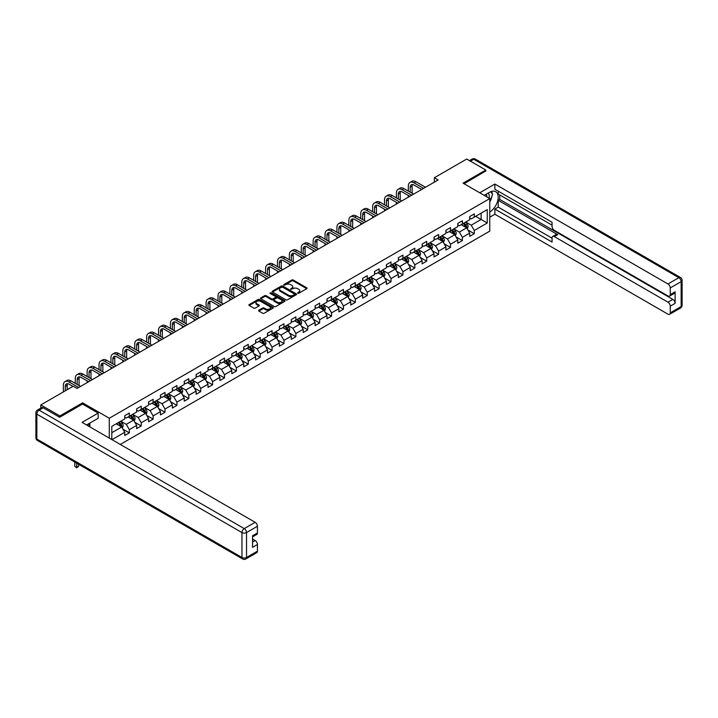 <?xml version="1.0" encoding="UTF-8"?>
<svg xmlns="http://www.w3.org/2000/svg" width="718" height="718" viewBox="0 0 718 718"><rect width="100%" height="100%" fill="white"/><g stroke="black" fill="none" stroke-linecap="round" stroke-linejoin="round"><path stroke-width="1.08" d="M297.719 293.276L298.769 293.276L306.721 288.681A1.059 0.61 0 0 0 306.721 287.819L293.249 280.038A1.059 0.61 0 0 0 291.75 280.038L283.798 284.633L283.798 285.234L285.872 284.642A3.384 1.957 0 0 1 290.664 284.642L291.786 285.288A3.384 1.957 0 0 1 292.773 286.67A3.384 1.957 0 0 1 291.786 288.053L290.754 289.255L292.836 288.663A3.384 1.957 0 0 1 297.62 288.663L298.742 289.309A3.384 1.957 0 0 1 299.738 290.691A3.384 1.957 0 0 1 298.742 292.073L297.719 293.276L297.719 292.666M258.893 310.203A1.059 0.61 0 0 0 258.893 311.065L262.671 313.245A1.059 0.61 0 0 0 264.17 313.245L273.002 308.148A1.059 0.61 0 0 0 273.002 307.286L259.53 299.505A1.059 0.61 0 0 0 258.031 299.505L249.2 304.603A1.059 0.61 0 0 0 249.2 305.473L253.768 308.103A1.059 0.61 0 0 0 255.258 308.103L259.045 305.922A1.059 0.61 0 0 0 259.045 305.06L256.775 303.75A2.827 1.633 0 0 1 255.949 302.592A2.827 1.633 0 0 1 257.699 301.084A2.827 1.633 0 0 1 260.778 301.443L269.654 306.559A2.827 1.633 0 0 1 270.48 307.717A2.827 1.633 0 0 1 268.729 309.225A2.827 1.633 0 0 1 265.651 308.875L264.17 308.022A1.059 0.61 0 0 0 262.671 308.022L258.893 310.203L258.893 311.065L262.671 308.902L262.671 308.022M82.597 404.108L82.597 402.834L59.872 415.946L40.809 404.943L40.809 408.12M82.597 402.834L109.289 418.235L489.766 198.572L489.766 231.142L120.301 444.451M485.799 171.234L485.799 170.04L463.083 183.162L489.766 198.572M485.799 170.04L466.736 159.037L434.336 177.75L434.336 182.148M40.809 404.943L73.218 386.239L77.032 388.438L438.151 179.949L434.336 177.75M285.952 299.81A1.059 0.61 0 0 0 287.442 299.81L296.274 294.712A1.059 0.61 0 0 0 296.274 293.85L282.802 286.069A1.059 0.61 0 0 0 281.303 286.069L272.472 291.167A1.059 0.61 0 0 0 272.472 292.029L285.952 299.81M270.192 293.438L284.624 301.434L275.811 306.532A1.059 0.61 0 0 1 274.312 306.532L260.84 298.751L260.84 297.889A1.059 0.61 0 0 0 260.84 298.751M260.84 297.889L264.619 295.708A1.059 0.61 0 0 1 266.118 295.708L271.575 298.859A1.059 0.61 0 0 0 273.073 298.859L275.586 297.414A1.059 0.61 0 0 0 275.586 296.543L269.896 293.267L270.946 292.657L284.642 300.564A1.059 0.61 0 0 1 284.642 301.425L284.642 300.564M109.289 438.097L109.289 418.235M122.966 429.176L129.339 432.855L129.339 429.642L136.653 425.415L136.653 428.628L141.231 425.989L141.231 422.776L148.554 418.549L148.554 421.762L153.131 419.124L153.131 415.91L160.446 411.683L160.446 414.896L165.023 412.249L165.023 409.036L172.338 404.817L172.338 408.03L176.915 405.383L176.915 402.17L184.239 397.943L184.239 401.156L188.816 398.517L188.816 395.304L196.131 391.077L196.131 394.29L200.708 391.651L200.708 388.438L208.023 384.211L208.023 387.424L212.6 384.785L212.6 381.572L219.923 377.345L219.923 380.558L224.501 377.919L224.501 374.706L231.815 370.479L231.815 373.692L236.393 371.044L236.393 367.831L243.707 363.604L243.707 366.826L248.284 364.179L248.284 360.966L255.608 356.738L255.608 359.951L260.185 357.313L260.185 354.1L267.5 349.872L267.5 353.085L272.077 350.447L272.077 347.234L279.392 343.007L279.392 346.22L283.969 343.581L283.969 340.368L291.293 336.141L291.293 339.354L295.87 336.715L295.87 333.493L303.184 329.275L303.184 332.488L307.762 329.84L307.762 326.627L315.076 322.4L315.076 325.613L319.654 322.974L319.654 319.761L326.977 315.534L326.977 318.747L331.554 316.108L331.554 312.895L338.869 308.668L338.869 311.881L343.446 309.243L343.446 306.03L350.761 301.802L350.761 305.015L355.338 302.377L355.338 299.164L362.662 294.936L362.662 298.149L367.239 295.502L367.239 292.289L374.554 288.071L374.554 291.284L379.131 288.636L379.131 285.423L386.446 281.196L386.446 284.409L391.023 281.77L391.023 278.557L398.346 274.33L398.346 277.543L402.924 274.904L402.924 271.691L410.238 267.464L410.238 270.677L414.816 268.038L414.816 264.825L422.13 260.598L422.13 263.811L426.707 261.173L426.707 257.959L434.031 253.732L434.031 256.945L438.608 254.298L438.608 251.085L445.923 246.866L445.923 250.079L450.5 247.432L450.5 244.219L457.815 239.991L457.815 243.205L462.392 240.566L462.392 237.353L469.716 233.126L469.716 236.339L474.293 233.7L474.293 230.487L487.253 223.002L487.253 209.62L481.15 213.138L481.15 219.484L487.253 223.002M129.339 432.855L124.761 435.494L124.761 432.281L111.99 439.658M111.802 439.542L111.802 426.384L124.761 418.899L124.761 415.686L129.339 413.047L129.339 416.26L136.653 412.033L136.653 408.82L141.231 406.182L141.231 409.395L148.554 405.167L148.554 401.954L153.131 399.307L153.131 402.52L160.446 398.302L160.446 395.079L165.023 392.441L165.023 395.654L172.338 391.427L172.338 388.214L176.915 385.575L176.915 388.788L184.239 384.561L184.239 381.348L188.816 378.709L188.816 381.922L196.131 377.695L196.131 374.482L200.708 371.843L200.708 375.056L208.023 370.829L208.023 367.616L212.6 364.968L212.6 368.19L219.923 363.963L219.923 360.75L224.501 358.102L224.501 361.316L231.815 357.097L231.815 353.875L236.393 351.237L236.393 354.45L243.707 350.222L243.707 347.009L248.284 344.371L248.284 347.584L255.608 343.357L255.608 340.144L260.185 337.505L260.185 340.718L267.5 336.491L267.5 333.278L272.077 330.639L272.077 333.852L279.392 329.625L279.392 326.412L283.969 323.764L283.969 326.986L291.293 322.759L291.293 319.546L295.87 316.898L295.87 320.111L303.184 315.884L303.184 312.671L307.762 310.032L307.762 313.245L315.076 309.018L315.076 305.805L319.654 303.167L319.654 306.38L326.977 302.152L326.977 298.939L331.554 296.301L331.554 299.514L338.869 295.286L338.869 292.073L343.446 289.435L343.446 292.648L350.761 288.421L350.761 285.208L355.338 282.56L355.338 285.773L362.662 281.555L362.662 278.342L367.239 275.694L367.239 278.907L374.554 274.68L374.554 271.467L379.131 268.828L379.131 272.041L386.446 267.814L386.446 264.601L391.023 261.962L391.023 265.175L398.346 260.948L398.346 257.735L402.924 255.096L402.924 258.309L410.238 254.082L410.238 250.869L414.816 248.231L414.816 251.444L422.13 247.216L422.13 244.003L426.707 241.356L426.707 244.569L434.031 240.351L434.031 237.128L438.608 234.49L438.608 237.703L445.923 233.476L445.923 230.263L450.5 227.624L450.5 230.837L457.815 226.61L457.815 223.397L462.392 220.758L462.392 223.971L469.716 219.744L469.716 216.531L474.293 213.892L474.293 217.105L487.253 209.62M128.118 416.961L133.611 420.129L126.287 424.356L120.795 421.188M124.761 417.14L126.287 418.02L129.339 416.26M126.287 424.356L129.339 429.642M133.611 420.129L136.653 425.415M140.01 410.095L145.503 413.263L138.179 417.49L132.695 414.322M136.653 410.274L138.179 411.154L141.231 409.395M138.179 417.49L141.231 422.776M145.503 413.263L148.554 418.549M151.911 403.229L157.395 406.397L150.08 410.624L144.587 407.456M148.554 403.408L150.08 404.288L153.131 402.52M150.08 410.624L153.131 415.91M157.395 406.397L160.446 411.683M163.803 396.363L169.295 399.531L161.972 403.758L156.479 400.59M160.446 396.533L161.972 397.413L165.023 395.654M161.972 403.758L165.023 409.036M169.295 399.531L172.338 404.817M175.695 389.497L181.187 392.665L173.864 396.892L168.38 393.715M172.338 389.668L173.864 390.547L176.915 388.788M173.864 396.892L176.915 402.17M181.187 392.665L184.239 397.943M187.595 382.622L193.079 385.799L185.765 390.018L180.272 386.849M184.239 382.802L185.765 383.681L188.816 381.922M185.765 390.018L188.816 395.304M193.079 385.799L196.131 391.077M199.487 375.756L204.98 378.924L197.656 383.152L192.164 379.984M196.131 375.936L197.656 376.815L200.708 375.056M197.656 383.152L200.708 388.438M204.98 378.924L208.023 384.211M211.379 368.89L216.872 372.059L209.548 376.286L204.065 373.118M208.023 369.07L209.548 369.95L212.6 368.19M209.548 376.286L212.6 381.572M216.872 372.059L219.923 377.345M223.28 362.025L228.764 365.193L221.449 369.42L215.956 366.252M219.923 362.195L221.449 363.084L224.501 361.316M221.449 369.42L224.501 374.706M228.764 365.193L231.815 370.479M235.172 355.159L240.665 358.327L233.341 362.554L227.848 359.386M231.815 355.329L233.341 356.209L236.393 354.45M233.341 362.554L236.393 367.831M240.665 358.327L243.707 363.604M247.064 348.293L252.556 351.461L245.233 355.688L239.749 352.511M243.707 348.463L245.233 349.343L248.284 347.584M245.233 355.688L248.284 360.966M252.556 351.461L255.608 356.738M258.965 341.418L264.448 344.595L257.134 348.813L251.641 345.645M255.608 341.597L257.134 342.477L260.185 340.718M257.134 348.813L260.185 354.1M264.448 344.595L267.5 349.872M270.857 334.552L276.349 337.72L269.026 341.947L263.533 338.779M267.5 334.732L269.026 335.611L272.077 333.852M269.026 341.947L272.077 347.234M276.349 337.72L279.392 343.007M282.748 327.686L288.241 330.854L280.917 335.082L275.434 331.913M279.392 327.866L280.917 328.745L283.969 326.986M280.917 335.082L283.969 340.368M288.241 330.854L291.293 336.141M294.649 320.82L300.133 323.989L292.818 328.216L287.326 325.048M291.293 320.991L292.818 321.879L295.87 320.111M292.818 328.216L295.87 333.493M300.133 323.989L303.184 329.275M306.541 313.954L312.034 317.123L304.71 321.35L299.218 318.182M303.184 314.125L304.71 315.005L307.762 313.245M304.71 321.35L307.762 326.627M312.034 317.123L315.076 322.4M318.433 307.08L323.926 310.257L316.602 314.484L311.118 311.307M315.076 307.259L316.602 308.139L319.654 306.38M316.602 314.484L319.654 319.761M323.926 310.257L326.977 315.534M330.334 300.214L335.818 303.382L328.503 307.609L323.01 304.441M326.977 300.393L328.503 301.273L331.554 299.514M328.503 307.609L331.554 312.895M335.818 303.382L338.869 308.668M342.226 293.348L347.718 296.516L340.395 300.743L334.902 297.575M338.869 293.527L340.395 294.407L343.446 292.648M340.395 300.743L343.446 306.03M347.718 296.516L350.761 301.802M354.118 286.482L359.61 289.65L352.287 293.877L346.803 290.709M350.761 286.661L352.287 287.541L355.338 285.773M352.287 293.877L355.338 299.164M359.61 289.65L362.662 294.936M366.018 279.616L371.502 282.784L364.188 287.012L358.695 283.843M362.662 279.787L364.188 280.675L367.239 278.907M364.188 287.012L367.239 292.289M371.502 282.784L374.554 288.071M377.91 272.75L383.403 275.918L376.079 280.146L370.587 276.969M374.554 272.921L376.079 273.8L379.131 272.041M376.079 280.146L379.131 285.423M383.403 275.918L386.446 281.196M389.802 265.875L395.295 269.053L387.971 273.271L382.488 270.103M386.446 266.055L387.971 266.934L391.023 265.175M387.971 273.271L391.023 278.557M395.295 269.053L398.346 274.33M401.703 259.01L407.187 262.178L399.872 266.405L394.379 263.237M398.346 259.189L399.872 260.069L402.924 258.309M399.872 266.405L402.924 271.691M407.187 262.178L410.238 267.464M413.595 252.144L419.088 255.312L411.764 259.539L406.271 256.371M410.238 252.323L411.764 253.203L414.816 251.444M411.764 259.539L414.816 264.825M419.088 255.312L422.13 260.598M425.487 245.278L430.979 248.446L423.656 252.673L418.172 249.505M422.13 245.457L423.656 246.337L426.707 244.569M423.656 252.673L426.707 257.959M430.979 248.446L434.031 253.732M437.388 238.412L442.871 241.58L435.557 245.807L430.064 242.639M434.031 238.582L435.557 239.462L438.608 237.703M435.557 245.807L438.608 251.085M442.871 241.58L445.923 246.866M449.28 231.546L454.772 234.714L447.449 238.941L441.956 235.764M445.923 231.717L447.449 232.596L450.5 230.837M447.449 238.941L450.5 244.219M454.772 234.714L457.815 239.991M461.171 224.671L466.664 227.848L459.341 232.067L453.857 228.898M457.815 224.851L459.341 225.73L462.392 223.971M459.341 232.067L462.392 237.353M466.664 227.848L469.716 233.126M475.657 216.306L481.15 219.484L471.241 225.201L465.749 222.033M469.716 217.985L471.241 218.864L474.293 217.105M471.241 225.201L474.293 230.487M59.872 415.946L59.872 417.14M111.802 432.721L121.71 427.004L116.226 423.826M121.71 427.004L124.761 432.281M467.921 230.02L474.293 233.7M456.029 236.895L462.392 240.566M444.128 243.761L450.5 247.432M432.236 250.627L438.608 254.298M420.344 257.493L426.707 261.173M408.443 264.359L414.816 268.038M396.551 271.224L402.924 274.904M384.66 278.099L391.023 281.77M372.759 284.965L379.131 288.636M360.867 291.831L367.239 295.502M348.975 298.697L355.338 302.377M337.074 305.563L343.446 309.243M325.182 312.429L331.554 316.108M313.29 319.304L319.654 322.974M301.389 326.169L307.762 329.84M289.498 333.035L295.87 336.715M277.606 339.901L283.969 343.581M265.705 346.767L272.077 350.447M253.813 353.642L260.185 357.313M241.921 360.508L248.284 364.179M230.02 367.374L236.393 371.044M218.128 374.24L224.501 377.919M206.237 381.105L212.6 384.785M194.336 387.971L200.708 391.651M182.444 394.846L188.816 398.517M170.552 401.712L176.915 405.383M158.651 408.578L165.023 412.249M146.759 415.444L153.131 419.124M134.867 422.31L141.231 425.989M298.015 293.375L298.742 292.953A3.384 1.957 0 0 0 299.738 291.571L299.738 290.691M292.773 286.67L292.773 287.55A3.384 1.957 0 0 1 291.786 288.932L291.05 289.363M306.721 287.819L306.721 288.681L293.249 280.917A1.059 0.61 0 0 0 291.75 280.917L284.095 285.342M296.265 294.721L282.802 286.949A1.059 0.61 0 0 0 281.303 286.949L272.49 292.038L272.472 291.167M294.407 294.577L294.407 293.976L282.578 287.146L280.451 287.774A3.384 1.957 0 0 0 279.455 289.157A3.384 1.957 0 0 0 280.451 290.539L288.528 295.206A3.384 1.957 0 0 0 293.321 295.206L294.407 294.577L294.407 295.457L294.622 294.281M279.455 289.157L279.455 290.036A3.384 1.957 0 0 0 280.451 291.418L280.451 290.539M294.407 295.457L293.321 296.085A3.384 1.957 0 0 1 288.528 296.085L280.451 291.418M260.849 298.76L264.619 296.588L264.619 295.708M275.891 296.983L275.891 297.862A1.059 0.61 0 0 1 275.586 298.293L273.073 299.738A1.059 0.61 0 0 1 271.575 299.738L266.118 296.588A1.059 0.61 0 0 0 264.619 296.588M277.247 302.134A2.827 1.633 0 0 0 280.334 302.484A2.827 1.633 0 0 0 282.084 300.977A2.827 1.633 0 0 0 281.25 299.819L278.126 298.015A1.059 0.61 0 0 0 276.627 298.015L274.123 299.46A1.059 0.61 0 0 0 274.123 300.33L277.247 302.134L277.247 303.014A2.827 1.633 0 0 0 280.334 303.364A2.827 1.633 0 0 0 282.084 301.856L282.084 300.977M273.809 299.9L273.809 300.779A1.059 0.61 0 0 0 274.123 301.21L274.123 300.33M277.247 303.014L274.123 301.21M270.48 307.717L270.48 308.596A2.827 1.633 0 0 1 268.729 310.104A2.827 1.633 0 0 1 265.651 309.754L264.17 308.902A1.059 0.61 0 0 0 262.671 308.902M255.949 302.592L255.949 303.481A2.827 1.633 0 0 0 256.775 304.629L256.775 303.75M259.027 305.931L256.775 304.629M272.984 308.157L259.53 300.384A1.059 0.61 0 0 0 258.031 300.384L249.218 305.482M467.265 228.889L468.172 226.601A2.854 1.651 -120 0 0 467.265 224.169L465.686 222.068M462.948 225.694L461.871 224.267M463.325 223.433L464.896 225.533A2.854 1.651 60 0 1 465.713 227.256L466.628 226.726A2.854 1.651 -120 0 0 465.811 225.003L464.241 222.903M463.523 223.316L465.273 225.649A1.454 0.844 60 0 1 465.533 226.089L466.628 226.726M408.318 191.078L408.318 186.15A8.086 4.667 60 0 1 409.996 182.444L411.899 181.34A8.086 4.667 60 0 1 415.946 181.744L425.487 187.254M409.996 182.444A8.086 4.667 60 0 1 414.035 182.848L423.584 188.358M421.672 189.453L414.035 185.047A5.394 3.114 -120 0 0 411.342 184.777A5.394 3.114 -120 0 0 410.22 187.245L410.22 192.182M412.464 184.526A5.394 3.114 -120 0 0 412.132 186.15L412.132 193.277M408.318 197.172L408.318 195.476M489.075 198.168A7.009 4.048 120 0 0 488.034 193.187M486.84 196.876A4.802 2.773 120 0 0 485.853 194.461A4.802 2.773 120 0 0 485.835 194.452M490.708 191.724L492.584 194.39L489.766 201.65M88.377 423.925L90.145 427.039M484.237 195.377L489.613 192.271A12.134 7 120 0 1 495.68 191.67A12.134 7 120 0 1 497.565 201.3A12.134 7 120 0 1 489.766 211.998M489.766 217.195L494.873 214.242L494.873 209.046L552.061 242.065L552.061 237.927A3.231 1.867 -120 0 1 552.734 236.446A3.231 1.867 -120 0 1 554.35 236.608L667.964 302.197L672.838 299.379A3.231 1.867 60 0 1 675.126 303.346L675.126 291.804A3.231 1.867 60 0 1 674.462 293.285L669.58 296.103A3.231 1.867 -120 0 0 670.253 294.622L670.253 287.936A3.231 1.867 -120 0 0 667.964 283.969L678.869 277.678L473.754 159.261L470.443 161.173M499.755 194.964L499.755 199.451L498.229 200.331L498.229 207.107L494.873 209.046M498.229 191.176L498.229 194.075L552.061 225.156M669.58 296.103A3.231 1.867 -120 0 1 667.964 295.951L554.35 230.352A3.231 1.867 -120 0 1 552.061 226.394L552.061 222.257L494.873 189.238L494.873 184.041L667.964 283.969M479.741 192.783L494.873 184.041M494.873 214.242L667.964 314.17A3.231 1.867 -120 0 0 669.58 314.331A3.231 1.867 -120 0 0 670.253 312.851L670.253 306.155A3.231 1.867 -120 0 0 667.964 302.197M485.799 170.965L464.106 183.754M498.229 200.331L557.707 234.669L554.35 236.608M499.755 199.451L672.838 299.379M498.229 207.107L552.061 238.188M552.734 236.446L556.091 234.508A3.231 1.867 60 0 1 557.707 234.669M489.766 202.009A12.134 7 120 0 0 491.974 195.969M492.171 193.797A12.134 7 120 0 0 491.866 191.32M43.251 407.806L39.131 410.184A3.231 1.867 -120 0 0 37.515 410.023L41.635 407.644A3.231 1.867 60 0 1 43.251 407.806L59.648 417.275L82.525 404.063L98.151 413.092L98.151 418.28L87.327 424.535A12.134 7 120 0 0 86.591 424.993M98.151 413.092L82.067 422.381L255.15 522.309A3.231 1.867 60 0 1 257.439 526.267L257.439 532.962A3.231 1.867 60 0 1 256.766 534.443L252.556 536.876M89.84 425.998L89.84 423.081M252.556 542.027L255.15 540.528A3.231 1.867 60 0 1 257.439 544.495L257.439 551.191A3.231 1.867 60 0 1 256.766 552.672L245.861 558.963A3.231 1.867 -120 0 0 246.534 557.482L257.439 551.191M257.439 532.962L252.556 535.781L252.556 547.313L257.439 544.495M255.15 540.528L252.556 539.038M455.374 235.755L456.28 233.467A2.854 1.651 -120 0 0 455.365 231.034L453.794 228.934M451.048 232.56L449.98 231.133M451.425 230.299L453.004 232.399A2.854 1.651 60 0 1 453.821 234.122L454.736 233.592A2.854 1.651 -120 0 0 453.92 231.869L452.34 229.769M451.631 230.182L453.372 232.515A1.454 0.844 60 0 1 453.641 232.955L454.736 233.592M443.473 242.621L444.379 240.342A2.854 1.651 -120 0 0 443.473 237.9L441.902 235.8M439.156 239.435L438.088 238.008M439.533 237.164L441.112 239.274A2.854 1.651 60 0 1 441.929 240.988L442.844 240.458A2.854 1.651 -120 0 0 442.019 238.744L440.448 236.644M439.73 237.057L441.48 239.381A1.454 0.844 60 0 1 441.741 239.83L442.844 240.458M396.426 197.944L396.426 193.016A8.086 4.667 60 0 1 398.095 189.31L400.007 188.215A8.086 4.667 60 0 1 404.046 188.61L413.595 194.12M398.095 189.31A8.086 4.667 60 0 1 402.143 189.714L411.692 195.224M409.781 196.328L402.143 191.912A5.394 3.114 -120 0 0 399.45 191.643A5.394 3.114 -120 0 0 398.328 194.111L398.328 199.048M400.572 191.401A5.394 3.114 -120 0 0 400.231 193.016L400.231 200.142M396.426 204.038L396.426 202.35M384.525 204.809L384.525 199.882A8.086 4.667 60 0 1 386.203 196.176L388.106 195.081A8.086 4.667 60 0 1 392.154 195.476L401.703 200.995M386.203 196.176A8.086 4.667 60 0 1 390.251 196.579L399.791 202.09M397.889 203.194L390.251 198.778A5.394 3.114 -120 0 0 387.549 198.518A5.394 3.114 -120 0 0 386.437 200.986L386.437 205.913M388.68 198.267A5.394 3.114 -120 0 0 388.339 199.882L388.339 207.017M384.525 210.904L384.525 209.216M431.581 249.487L432.487 247.207A2.854 1.651 -120 0 0 431.581 244.775L430.001 242.675M427.264 246.301L426.187 244.874M427.641 244.039L429.211 246.139A2.854 1.651 60 0 1 430.028 247.854L430.944 247.324A2.854 1.651 -120 0 0 430.127 245.61L428.556 243.51M427.838 243.923L429.588 246.247A1.454 0.844 60 0 1 429.849 246.696L430.944 247.324M419.689 256.362L420.595 254.073A2.854 1.651 -120 0 0 419.68 251.641L418.109 249.541M415.363 253.167L414.295 251.74M415.74 250.905L417.32 253.005A2.854 1.651 60 0 1 418.136 254.719L419.052 254.19A2.854 1.651 -120 0 0 418.235 252.476L416.655 250.376M415.946 250.788L417.688 253.122A1.454 0.844 60 0 1 417.957 253.562L419.052 254.19M407.788 263.228L408.695 260.939A2.854 1.651 -120 0 0 407.788 258.507L406.217 256.407M403.471 260.033L402.403 258.606M403.848 257.771L405.428 259.871A2.854 1.651 60 0 1 406.244 261.594L407.16 261.065A2.854 1.651 -120 0 0 406.334 259.342L404.764 257.241M404.046 257.654L405.796 259.988A1.454 0.844 60 0 1 406.056 260.428L407.16 261.065M372.633 211.675L372.633 206.748A8.086 4.667 60 0 1 374.311 203.05L376.214 201.946A8.086 4.667 60 0 1 380.262 202.35L389.802 207.861M374.311 203.05A8.086 4.667 60 0 1 378.35 203.445L387.899 208.956M385.988 210.06L378.35 205.644A5.394 3.114 -120 0 0 375.658 205.384A5.394 3.114 -120 0 0 374.536 207.852L374.536 212.779M376.779 205.133A5.394 3.114 -120 0 0 376.447 206.748L376.447 213.883M372.633 217.769L372.633 216.082M360.741 218.55L360.741 213.614A8.086 4.667 60 0 1 362.411 209.916L364.322 208.812A8.086 4.667 60 0 1 368.361 209.216L377.91 214.727M362.411 209.916A8.086 4.667 60 0 1 366.458 210.311L376.008 215.822M374.096 216.926L366.458 212.519A5.394 3.114 -120 0 0 363.766 212.25A5.394 3.114 -120 0 0 362.644 214.718L362.644 219.645M364.888 211.998A5.394 3.114 -120 0 0 364.547 213.614L364.547 220.749M360.741 224.635L360.741 222.948M348.84 225.416L348.84 220.48A8.086 4.667 60 0 1 350.519 216.782L352.421 215.678A8.086 4.667 60 0 1 356.469 216.082L366.018 221.593M350.519 216.782A8.086 4.667 60 0 1 354.566 217.186L364.107 222.697M362.204 223.792L354.566 219.385A5.394 3.114 -120 0 0 351.865 219.116A5.394 3.114 -120 0 0 350.752 221.584L350.752 226.511M352.996 218.864A5.394 3.114 -120 0 0 352.655 220.48L352.655 227.615M348.84 231.51L348.84 229.814M395.896 270.094L396.803 267.805A2.854 1.651 -120 0 0 395.896 265.373L394.317 263.273M391.579 266.899L390.502 265.472M391.956 264.637L393.527 266.737A2.854 1.651 60 0 1 394.344 268.46L395.259 267.931A2.854 1.651 -120 0 0 394.442 266.207L392.872 264.107M392.154 264.52L393.904 266.854A1.454 0.844 60 0 1 394.164 267.293L395.259 267.931M336.948 232.282L336.948 227.355A8.086 4.667 60 0 1 338.627 223.648L340.529 222.544A8.086 4.667 60 0 1 344.577 222.948L354.118 228.459M338.627 223.648A8.086 4.667 60 0 1 342.666 224.052L352.215 229.563M350.303 230.657L342.666 226.251A5.394 3.114 -120 0 0 339.973 225.982A5.394 3.114 -120 0 0 338.851 228.45L338.851 233.386M341.095 225.739A5.394 3.114 -120 0 0 340.763 227.355L340.763 234.481M336.948 238.376L336.948 236.68M384.004 276.96L384.911 274.671A2.854 1.651 -120 0 0 383.995 272.239L382.425 270.139M379.678 273.764L378.61 272.337M380.055 271.503L381.635 273.603A2.854 1.651 60 0 1 382.452 275.326L383.367 274.797A2.854 1.651 -120 0 0 382.55 273.082L380.971 270.973M380.262 271.386L382.003 273.72A1.454 0.844 60 0 1 382.272 274.159L383.367 274.797M325.057 239.148L325.057 234.221A8.086 4.667 60 0 1 326.726 230.514L328.638 229.419A8.086 4.667 60 0 1 332.676 229.814L342.226 235.324M326.726 230.514A8.086 4.667 60 0 1 330.774 230.918L340.323 236.428M338.411 237.532L330.774 233.117A5.394 3.114 -120 0 0 328.081 232.847A5.394 3.114 -120 0 0 326.959 235.316L326.959 240.252M329.203 232.605A5.394 3.114 -120 0 0 328.862 234.221L328.862 241.347M325.057 245.242L325.057 243.555M372.103 283.825L373.01 281.546A2.854 1.651 -120 0 0 372.103 279.105L370.533 277.004M367.787 280.639L366.719 279.212M368.163 278.369L369.743 280.478A2.854 1.651 60 0 1 370.56 282.192L371.475 281.662A2.854 1.651 -120 0 0 370.65 279.948L369.079 277.848M368.361 278.261L370.111 280.585A1.454 0.844 60 0 1 370.371 281.034L371.475 281.662M313.156 246.014L313.156 241.086A8.086 4.667 60 0 1 314.834 237.38L316.737 236.285A8.086 4.667 60 0 1 320.784 236.68L330.334 242.199M314.834 237.38A8.086 4.667 60 0 1 318.882 237.784L328.422 243.294M326.519 244.398L318.882 239.983A5.394 3.114 -120 0 0 316.18 239.722A5.394 3.114 -120 0 0 315.067 242.19L315.067 247.118M317.311 239.471A5.394 3.114 -120 0 0 316.97 241.086L316.97 248.222M313.156 252.108L313.156 250.42M360.212 290.691L361.118 288.412A2.854 1.651 -120 0 0 360.212 285.979L358.632 283.879M355.895 287.505L354.818 286.078M356.272 285.243L357.842 287.344A2.854 1.651 60 0 1 358.659 289.058L359.574 288.528A2.854 1.651 -120 0 0 358.758 286.814L357.187 284.714M356.469 285.127L358.219 287.46A1.454 0.844 60 0 1 358.479 287.9L359.574 288.528M301.264 252.88L301.264 247.952A8.086 4.667 60 0 1 302.942 244.255L304.845 243.151A8.086 4.667 60 0 1 308.893 243.555L318.433 249.065M302.942 244.255A8.086 4.667 60 0 1 306.981 244.65L316.53 250.16M314.619 251.264L306.981 246.857A5.394 3.114 -120 0 0 304.288 246.588A5.394 3.114 -120 0 0 303.167 249.056L303.167 253.984M305.41 246.337A5.394 3.114 -120 0 0 305.078 247.952L305.078 255.087M301.264 258.974L301.264 257.286M348.32 297.566L349.226 295.277A2.854 1.651 -120 0 0 348.311 292.845L346.74 290.745M343.994 294.371L342.926 292.944M344.371 292.109L345.95 294.209A2.854 1.651 60 0 1 346.767 295.924L347.683 295.403A2.854 1.651 -120 0 0 346.866 293.68L345.286 291.58M344.577 291.993L346.318 294.326A1.454 0.844 60 0 1 346.588 294.766L347.683 295.403M289.372 259.754L289.372 254.818A8.086 4.667 60 0 1 291.041 251.12L292.953 250.017A8.086 4.667 60 0 1 296.992 250.42L306.541 255.931M291.041 251.12A8.086 4.667 60 0 1 295.089 251.515L304.638 257.035M302.727 258.13L295.089 253.723A5.394 3.114 -120 0 0 292.397 253.454A5.394 3.114 -120 0 0 291.275 255.922L291.275 260.849M293.518 253.203A5.394 3.114 -120 0 0 293.177 254.818L293.177 261.953M289.372 265.839L289.372 264.152M336.419 304.432L337.325 302.143A2.854 1.651 -120 0 0 336.419 299.711L334.848 297.611M332.102 301.237L331.034 299.81M332.479 298.975L334.058 301.075A2.854 1.651 60 0 1 334.875 302.799L335.791 302.269A2.854 1.651 -120 0 0 334.965 300.546L333.394 298.446M332.676 298.859L334.426 301.192A1.454 0.844 60 0 1 334.687 301.632L335.791 302.269M277.471 266.62L277.471 261.684A8.086 4.667 60 0 1 279.149 257.986L281.052 256.882A8.086 4.667 60 0 1 285.1 257.286L294.649 262.797M279.149 257.986A8.086 4.667 60 0 1 283.197 258.39L292.738 263.901M290.835 264.996L283.197 260.589A5.394 3.114 -120 0 0 280.496 260.32A5.394 3.114 -120 0 0 279.383 262.788L279.383 267.715M281.627 260.069A5.394 3.114 -120 0 0 281.285 261.684L281.285 268.819M277.471 272.714L277.471 271.018M324.527 311.298L325.433 309.009A2.854 1.651 -120 0 0 324.527 306.577L322.947 304.477M320.21 308.103L319.133 306.676M320.587 305.841L322.158 307.941A2.854 1.651 60 0 1 322.974 309.664L323.89 309.135A2.854 1.651 -120 0 0 323.073 307.412L321.502 305.312M320.784 305.724L322.535 308.058A1.454 0.844 60 0 1 322.795 308.498L323.89 309.135M265.579 273.486L265.579 268.559A8.086 4.667 60 0 1 267.258 264.852L269.16 263.757A8.086 4.667 60 0 1 273.208 264.152L282.748 269.663M267.258 264.852A8.086 4.667 60 0 1 271.296 265.256L280.846 270.767M278.934 271.862L271.296 267.455A5.394 3.114 -120 0 0 268.604 267.186A5.394 3.114 -120 0 0 267.482 269.654L267.482 274.59M269.726 266.943A5.394 3.114 -120 0 0 269.394 268.559L269.394 275.685M265.579 279.58L265.579 277.893M312.635 318.164L313.542 315.875A2.854 1.651 -120 0 0 312.626 313.443L311.056 311.343M308.309 314.978L307.241 313.551M308.686 312.707L310.266 314.807A2.854 1.651 60 0 1 311.082 316.53L311.998 316.001A2.854 1.651 -120 0 0 311.181 314.287L309.602 312.177M308.893 312.599L310.634 314.924A1.454 0.844 60 0 1 310.903 315.364L311.998 316.001M253.687 280.352L253.687 275.425A8.086 4.667 60 0 1 255.357 271.718L257.268 270.623A8.086 4.667 60 0 1 261.307 271.018L270.857 276.529M255.357 271.718A8.086 4.667 60 0 1 259.404 272.122L268.954 277.633M267.042 278.737L259.404 274.321A5.394 3.114 -120 0 0 256.712 274.052A5.394 3.114 -120 0 0 255.59 276.52L255.59 281.456M257.834 273.809A5.394 3.114 -120 0 0 257.493 275.425L257.493 282.551M253.687 286.446L253.687 284.759M300.734 325.03L301.641 322.75A2.854 1.651 -120 0 0 300.734 320.318L299.164 318.209M296.417 321.844L295.349 320.416M296.794 319.582L298.374 321.682A2.854 1.651 60 0 1 299.191 323.396L300.106 322.867A2.854 1.651 -120 0 0 299.28 321.152L297.71 319.052M296.992 319.465L298.742 321.79A1.454 0.844 60 0 1 299.002 322.238L300.106 322.867M241.786 287.218L241.786 282.291A8.086 4.667 60 0 1 243.465 278.584L245.368 277.489A8.086 4.667 60 0 1 249.415 277.884L258.965 283.404M243.465 278.584A8.086 4.667 60 0 1 247.513 278.988L257.053 284.499M255.15 285.602L247.513 281.187A5.394 3.114 -120 0 0 244.811 280.926A5.394 3.114 -120 0 0 243.698 283.395L243.698 288.322M245.942 280.675A5.394 3.114 -120 0 0 245.601 282.291L245.601 289.426M241.786 293.312L241.786 291.625M288.842 331.895L289.749 329.616A2.854 1.651 -120 0 0 288.842 327.184L287.263 325.083M284.525 328.709L283.448 327.282M284.902 326.448L286.473 328.548A2.854 1.651 60 0 1 287.29 330.262L288.205 329.733A2.854 1.651 -120 0 0 287.388 328.018L285.818 325.918M285.1 326.331L286.85 328.664A1.454 0.844 60 0 1 287.11 329.104L288.205 329.733M229.895 294.093L229.895 289.157A8.086 4.667 60 0 1 231.573 285.459L233.476 284.355A8.086 4.667 60 0 1 237.523 284.759L247.064 290.269M231.573 285.459A8.086 4.667 60 0 1 235.612 285.854L245.161 291.364M243.249 292.468L235.612 288.062A5.394 3.114 -120 0 0 232.919 287.792A5.394 3.114 -120 0 0 231.797 290.26L231.797 295.188M234.041 287.541A5.394 3.114 -120 0 0 233.709 289.157L233.709 296.292M229.895 300.178L229.895 298.491M276.951 338.77L277.857 336.482A2.854 1.651 -120 0 0 276.942 334.049L275.371 331.949M272.625 335.575L271.557 334.148M273.002 333.314L274.581 335.414A2.854 1.651 60 0 1 275.398 337.128L276.313 336.607A2.854 1.651 -120 0 0 275.497 334.884L273.917 332.784M273.208 333.197L274.949 335.53A1.454 0.844 60 0 1 275.218 335.97L276.313 336.607M218.003 300.959L218.003 296.022A8.086 4.667 60 0 1 219.672 292.325L221.584 291.221A8.086 4.667 60 0 1 225.623 291.625L235.172 297.135M219.672 292.325A8.086 4.667 60 0 1 223.72 292.72L233.269 298.239M231.358 299.334L223.72 294.927A5.394 3.114 -120 0 0 221.027 294.658A5.394 3.114 -120 0 0 219.905 297.126L219.905 302.054M222.149 294.407A5.394 3.114 -120 0 0 221.808 296.022L221.808 303.158M218.003 307.053L218.003 305.356M265.05 345.636L265.956 343.348A2.854 1.651 -120 0 0 265.05 340.915L263.479 338.815M260.733 342.441L259.665 341.014M261.11 340.179L262.689 342.28A2.854 1.651 60 0 1 263.506 344.003L264.421 343.473A2.854 1.651 -120 0 0 263.596 341.75L262.025 339.65M261.307 340.063L263.057 342.396A1.454 0.844 60 0 1 263.318 342.836L264.421 343.473M206.102 307.825L206.102 302.897A8.086 4.667 60 0 1 207.78 299.191L209.683 298.087A8.086 4.667 60 0 1 213.731 298.491L223.28 304.001M207.78 299.191A8.086 4.667 60 0 1 211.828 299.594L221.368 305.105M219.466 306.2L211.828 301.793A5.394 3.114 -120 0 0 209.126 301.524A5.394 3.114 -120 0 0 208.014 303.992L208.014 308.919M210.257 301.273A5.394 3.114 -120 0 0 209.916 302.897L209.916 310.023M206.102 313.919L206.102 312.222M253.158 352.502L254.064 350.213A2.854 1.651 -120 0 0 253.158 347.781L251.578 345.681M248.841 349.307L247.764 347.88M249.218 347.045L250.788 349.145A2.854 1.651 60 0 1 251.605 350.869L252.521 350.339A2.854 1.651 -120 0 0 251.704 348.616L250.133 346.516M249.415 346.929L251.165 349.262A1.454 0.844 60 0 1 251.426 349.702L252.521 350.339M194.21 314.69L194.21 309.763A8.086 4.667 60 0 1 195.888 306.056L197.791 304.962A8.086 4.667 60 0 1 201.839 305.356L211.379 310.867M195.888 306.056A8.086 4.667 60 0 1 199.927 306.46L209.476 311.971M207.565 313.075L199.927 308.659A5.394 3.114 -120 0 0 197.235 308.39A5.394 3.114 -120 0 0 196.113 310.858L196.113 315.794M198.356 308.148A5.394 3.114 -120 0 0 198.024 309.763L198.024 316.889M194.21 320.784L194.21 319.097M241.266 359.368L242.172 357.088A2.854 1.651 -120 0 0 241.257 354.647L239.686 352.547M236.94 356.182L235.872 354.755M237.317 353.911L238.897 356.011A2.854 1.651 60 0 1 239.713 357.735L240.629 357.205A2.854 1.651 -120 0 0 239.812 355.491L238.232 353.391M237.523 353.803L239.265 356.128A1.454 0.844 60 0 1 239.534 356.577L240.629 357.205M182.318 321.556L182.318 316.629A8.086 4.667 60 0 1 183.987 312.922L185.899 311.827A8.086 4.667 60 0 1 189.938 312.222L199.487 317.733M183.987 312.922A8.086 4.667 60 0 1 188.035 313.326L197.585 318.837M195.673 319.941L188.035 315.525A5.394 3.114 -120 0 0 185.343 315.256A5.394 3.114 -120 0 0 184.221 317.724L184.221 322.66M186.465 315.014A5.394 3.114 -120 0 0 186.124 316.629L186.124 323.755M182.318 327.65L182.318 325.963M229.365 366.234L230.272 363.954A2.854 1.651 -120 0 0 229.365 361.522L227.794 359.422M225.048 363.048L223.98 361.621M225.425 360.786L227.005 362.886A2.854 1.651 60 0 1 227.821 364.6L228.737 364.071A2.854 1.651 -120 0 0 227.911 362.357L226.341 360.256M225.623 360.669L227.373 362.994A1.454 0.844 60 0 1 227.633 363.443L228.737 364.071M170.417 328.422L170.417 323.495A8.086 4.667 60 0 1 172.096 319.797L173.998 318.693A8.086 4.667 60 0 1 178.046 319.097L187.595 324.608M172.096 319.797A8.086 4.667 60 0 1 176.143 320.192L185.684 325.703M183.781 326.807L176.143 322.391A5.394 3.114 -120 0 0 173.442 322.131A5.394 3.114 -120 0 0 172.329 324.599L172.329 329.526M174.573 321.879A5.394 3.114 -120 0 0 174.232 323.495L174.232 330.63M170.417 334.516L170.417 332.829M217.473 373.1L218.38 370.82A2.854 1.651 -120 0 0 217.473 368.388L215.894 366.288M213.156 369.914L212.079 368.487M213.533 367.652L215.104 369.752A2.854 1.651 60 0 1 215.921 371.466L216.836 370.937A2.854 1.651 -120 0 0 216.019 369.223L214.449 367.122M213.731 367.535L215.481 369.869A1.454 0.844 60 0 1 215.741 370.308L216.836 370.937M158.525 335.297L158.525 330.361A8.086 4.667 60 0 1 160.204 326.663L162.106 325.559A8.086 4.667 60 0 1 166.154 325.963L175.695 331.474M160.204 326.663A8.086 4.667 60 0 1 164.243 327.058L173.792 332.569M171.88 333.673L164.243 329.266A5.394 3.114 -120 0 0 161.55 328.997A5.394 3.114 -120 0 0 160.428 331.465L160.428 336.392M162.672 328.745A5.394 3.114 -120 0 0 162.34 330.361L162.34 337.496M158.525 341.382L158.525 339.695M205.581 379.975L206.488 377.686A2.854 1.651 -120 0 0 205.572 375.254L204.002 373.154M201.255 376.779L200.187 375.352M201.632 374.518L203.212 376.618A2.854 1.651 60 0 1 204.029 378.332L204.944 377.812A2.854 1.651 -120 0 0 204.127 376.088L202.548 373.988M201.839 374.401L203.58 376.735A1.454 0.844 60 0 1 203.849 377.174L204.944 377.812M146.634 342.163L146.634 337.227A8.086 4.667 60 0 1 148.303 333.529L150.215 332.425A8.086 4.667 60 0 1 154.253 332.829L163.803 338.34M148.303 333.529A8.086 4.667 60 0 1 152.351 333.933L161.9 339.443M159.988 340.538L152.351 336.132A5.394 3.114 -120 0 0 149.658 335.862A5.394 3.114 -120 0 0 148.536 338.331L148.536 343.258M150.78 335.611A5.394 3.114 -120 0 0 150.439 337.227L150.439 344.362M146.634 348.257L146.634 346.561M193.68 386.84L194.587 384.552A2.854 1.651 -120 0 0 193.68 382.12L192.11 380.019M189.364 383.645L188.296 382.218M189.74 381.384L191.32 383.484A2.854 1.651 60 0 1 192.137 385.207L193.052 384.677A2.854 1.651 -120 0 0 192.227 382.954L190.656 380.854M189.938 381.267L191.688 383.6A1.454 0.844 60 0 1 191.948 384.04L193.052 384.677M134.733 349.029L134.733 344.101A8.086 4.667 60 0 1 136.411 340.395L138.314 339.291A8.086 4.667 60 0 1 142.361 339.695L151.911 345.205M136.411 340.395A8.086 4.667 60 0 1 140.459 340.799L149.999 346.309M148.096 347.404L140.459 342.998A5.394 3.114 -120 0 0 137.757 342.728A5.394 3.114 -120 0 0 136.644 345.196L136.644 350.133M138.888 342.477A5.394 3.114 -120 0 0 138.547 344.101L138.547 351.228M134.733 355.123L134.733 353.427M181.789 393.706L182.695 391.418A2.854 1.651 -120 0 0 181.789 388.985L180.209 386.885M177.472 390.511L176.395 389.084M177.849 388.25L179.419 390.35A2.854 1.651 60 0 1 180.236 392.073L181.151 391.543A2.854 1.651 -120 0 0 180.335 389.82L178.764 387.72M178.046 388.133L179.796 390.466A1.454 0.844 60 0 1 180.056 390.906L181.151 391.543M122.841 355.895L122.841 350.967A8.086 4.667 60 0 1 124.519 347.261L126.422 346.166A8.086 4.667 60 0 1 130.47 346.561L140.01 352.071M124.519 347.261A8.086 4.667 60 0 1 128.558 347.665L138.107 353.175M136.196 354.279L128.558 349.863A5.394 3.114 -120 0 0 125.865 349.594A5.394 3.114 -120 0 0 124.744 352.062L124.744 356.999M126.987 349.352A5.394 3.114 -120 0 0 126.655 350.967L126.655 358.094M122.841 361.989L122.841 360.301M169.897 400.572L170.803 398.293A2.854 1.651 -120 0 0 169.888 395.851L168.317 393.751M165.571 397.386L164.503 395.959M165.948 395.115L167.527 397.225A2.854 1.651 60 0 1 168.344 398.939L169.26 398.409A2.854 1.651 -120 0 0 168.443 396.695L166.863 394.595M166.154 395.008L167.895 397.332A1.454 0.844 60 0 1 168.165 397.781L169.26 398.409M110.949 362.761L110.949 357.833A8.086 4.667 60 0 1 112.618 354.127L114.53 353.032A8.086 4.667 60 0 1 118.569 353.427L128.118 358.946M112.618 354.127A8.086 4.667 60 0 1 116.666 354.53L126.215 360.041M124.304 361.145L116.666 356.729A5.394 3.114 -120 0 0 113.974 356.469A5.394 3.114 -120 0 0 112.852 358.937L112.852 363.864M115.095 356.218A5.394 3.114 -120 0 0 114.763 357.833L114.763 364.968M110.949 368.855L110.949 367.167M157.996 407.438L158.902 405.158A2.854 1.651 -120 0 0 157.996 402.726L156.425 400.626M153.679 404.252L152.611 402.825M154.056 401.99L155.635 404.09A2.854 1.651 60 0 1 156.452 405.805L157.368 405.275A2.854 1.651 -120 0 0 156.542 403.561L154.971 401.461M154.253 401.874L156.003 404.198A1.454 0.844 60 0 1 156.264 404.647L157.368 405.275M99.048 369.626L99.048 364.699A8.086 4.667 60 0 1 100.726 361.001L102.629 359.897A8.086 4.667 60 0 1 106.677 360.301L116.226 365.812M100.726 361.001A8.086 4.667 60 0 1 104.774 361.396L114.315 366.907M112.412 368.011L104.774 363.595A5.394 3.114 -120 0 0 102.073 363.335A5.394 3.114 -120 0 0 100.96 365.803L100.96 370.73M103.204 363.084A5.394 3.114 -120 0 0 102.862 364.699L102.862 371.834M99.048 375.72L99.048 374.033M146.104 414.313L147.011 412.024A2.854 1.651 -120 0 0 146.104 409.592L144.524 407.492M141.787 411.118L140.71 409.691M142.164 408.856L143.735 410.956A2.854 1.651 60 0 1 144.551 412.671L145.467 412.141A2.854 1.651 -120 0 0 144.65 410.427L143.079 408.327M142.361 408.739L144.112 411.073A1.454 0.844 60 0 1 144.372 411.513L145.467 412.141M87.156 376.501L87.156 371.565A8.086 4.667 60 0 1 88.835 367.867L90.737 366.763A8.086 4.667 60 0 1 94.785 367.167L104.325 372.678M88.835 367.867A8.086 4.667 60 0 1 92.873 368.262L102.423 373.773M100.511 374.877L92.873 370.47A5.394 3.114 -120 0 0 90.181 370.201A5.394 3.114 -120 0 0 89.059 372.669L89.059 377.596M91.303 369.95A5.394 3.114 -120 0 0 90.971 371.565L90.971 378.7M87.156 382.586L87.156 380.899M134.212 421.179L135.119 418.89A2.854 1.651 -120 0 0 134.203 416.458L132.633 414.358M129.886 417.984L128.818 416.557M130.272 415.722L131.843 417.822A2.854 1.651 60 0 1 132.659 419.545L133.575 419.016A2.854 1.651 -120 0 0 132.758 417.293L131.179 415.192M130.47 415.605L132.211 417.939A1.454 0.844 60 0 1 132.48 418.379L133.575 419.016M75.264 383.367L75.264 378.431A8.086 4.667 60 0 1 76.934 374.733L78.845 373.629A8.086 4.667 60 0 1 82.884 374.033L92.434 379.544M76.934 374.733A8.086 4.667 60 0 1 80.981 375.137L90.531 380.648M88.619 381.743L80.981 377.336A5.394 3.114 -120 0 0 78.289 377.067A5.394 3.114 -120 0 0 77.167 379.535L77.167 384.462M79.411 376.815A5.394 3.114 -120 0 0 79.079 378.431L79.079 385.566M122.311 428.045L123.218 425.756A2.854 1.651 -120 0 0 122.311 423.324L120.741 421.224M117.994 424.85L116.926 423.423M118.371 422.588L119.951 424.688A2.854 1.651 60 0 1 120.768 426.411L121.683 425.882A2.854 1.651 -120 0 0 120.857 424.159L119.287 422.058M118.569 422.471L120.319 424.805A1.454 0.844 60 0 1 120.579 425.244L121.683 425.882M76.709 463.173L76.709 467.364L78.621 466.26L78.621 464.268M78.621 466.26L76.709 467.849L74.807 466.26L74.807 462.069M74.807 466.26L76.709 467.849M63.363 391.92L63.363 385.306A8.086 4.667 60 0 1 65.042 381.599L66.945 380.495A8.086 4.667 60 0 1 70.992 380.899L80.542 386.41M65.042 381.599A8.086 4.667 60 0 1 69.09 382.003L78.63 387.514M72.913 386.41L69.09 384.202A5.394 3.114 -120 0 0 66.388 383.933A5.394 3.114 -120 0 0 65.275 386.401L65.275 390.825M67.519 383.69A5.394 3.114 -120 0 0 67.178 385.306L67.178 389.721M298.742 292.953L298.742 292.073M290.754 289.255L290.754 288.654M291.786 288.932L291.786 288.053M283.798 285.234L283.798 284.633M291.75 280.917L291.75 280.038M293.249 280.917L293.249 280.038M281.303 286.949L281.303 286.069M282.802 286.949L282.802 286.069M296.274 294.712L296.274 293.85M288.528 296.085L288.528 295.206M293.321 296.085L293.321 295.206M266.118 296.588L266.118 295.708M271.575 299.738L271.575 298.859M273.073 299.738L273.073 298.859M275.586 298.293L275.586 297.414M270.946 293.536L270.946 292.657M264.17 308.902L264.17 308.022M265.651 309.754L265.651 308.875M259.045 305.922L259.045 305.06M249.2 305.473L249.2 304.603M258.031 300.384L258.031 299.505M259.53 300.384L259.53 299.505M273.002 308.148L273.002 307.286M466.386 227.678L468.154 226.655M465.811 225.003L467.265 224.169M463.783 226.179L464.896 225.533M415.946 181.744L414.035 182.848M412.132 186.15L410.22 187.245M670.253 294.622L675.126 291.804M675.126 303.346L670.253 306.155M670.253 312.851L681.149 306.559L681.149 281.635L670.253 287.936M681.149 306.559A3.231 1.867 60 0 1 680.485 308.04A3.231 3.231 0 0 0 682.1 305.231A3.231 1.867 180 0 1 681.149 306.559M681.149 281.635A3.231 1.867 0 0 0 682.1 280.316A3.231 3.231 0 0 0 680.485 277.516A3.231 1.867 -60 0 0 678.869 277.678A3.231 1.867 60 0 1 681.149 281.635M469.491 160.626L472.139 159.1A3.231 1.867 60 0 1 473.754 159.261A3.231 1.867 -60 0 1 475.37 159.1L680.485 277.516M37.515 410.023A3.231 3.231 0 0 0 35.9 412.823A3.231 1.867 180 0 0 36.851 414.142A3.231 1.867 -60 0 1 39.131 410.184L244.246 528.601A3.231 1.867 -60 0 0 241.957 532.568L36.851 414.142L36.851 439.066L241.957 557.482L241.957 532.568A3.231 1.867 -0 0 0 246.534 532.568L246.534 557.482A3.231 1.867 180 0 1 241.957 557.482A3.231 1.867 -60 0 0 242.63 558.963A3.231 3.231 0 0 0 245.861 558.963M257.439 526.267L246.534 532.568A3.231 1.867 -120 0 0 244.246 528.601L255.15 522.309M37.515 440.547A3.231 1.867 -60 0 1 36.851 439.066A3.231 1.867 -0 0 1 35.9 437.738A3.231 3.231 0 0 0 37.515 440.547L242.63 558.963M454.485 234.553L456.262 233.529M453.92 231.869L455.365 231.034M451.882 233.045L453.004 232.399M442.593 241.419L444.361 240.395M442.019 238.744L443.473 237.9M439.99 239.911L441.112 239.274M404.046 188.61L402.143 189.714M400.231 193.016L398.328 194.111M392.154 195.476L390.251 196.579M388.339 199.882L386.437 200.986M430.701 248.284L432.469 247.261M430.127 245.61L431.581 244.775M428.099 246.786L429.211 246.139M418.8 255.15L420.577 254.127M418.235 252.476L419.68 251.641M416.198 253.651L417.32 253.005M406.909 262.016L408.677 260.993M406.334 259.342L407.788 258.507M404.306 260.517L405.428 259.871M380.262 202.35L378.35 203.445M376.447 206.748L374.536 207.852M368.361 209.216L366.458 210.311M364.547 213.614L362.644 214.718M356.469 216.082L354.566 217.186M352.655 220.48L350.752 221.584M395.017 268.882L396.785 267.859M394.442 266.207L395.896 265.373M392.414 267.383L393.527 266.737M344.577 222.948L342.666 224.052M340.763 227.355L338.851 228.45M383.116 275.757L384.893 274.734M382.55 273.082L383.995 272.239M380.513 274.249L381.635 273.603M332.676 229.814L330.774 230.918M328.862 234.221L326.959 235.316M371.224 282.623L372.992 281.6M370.65 279.948L372.103 279.105M368.621 281.115L369.743 280.478M320.784 236.68L318.882 237.784M316.97 241.086L315.067 242.19M359.332 289.489L361.1 288.465M358.758 286.814L360.212 285.979M356.729 287.99L357.842 287.344M308.893 243.555L306.981 244.65M305.078 247.952L303.167 249.056M347.431 296.354L349.208 295.331M346.866 293.68L348.311 292.845M344.828 294.856L345.95 294.209M296.992 250.42L295.089 251.515M293.177 254.818L291.275 255.922M335.539 303.22L337.307 302.197M334.965 300.546L336.419 299.711M332.937 301.722L334.058 301.075M285.1 257.286L283.197 258.39M281.285 261.684L279.383 262.788M323.647 310.095L325.416 309.063M323.073 307.412L324.527 306.577M321.045 308.587L322.158 307.941M273.208 264.152L271.296 265.256M269.394 268.559L267.482 269.654M311.747 316.961L313.524 315.938M311.181 314.287L312.626 313.443M309.144 315.453L310.266 314.807M261.307 271.018L259.404 272.122M257.493 275.425L255.59 276.52M299.855 323.827L301.623 322.804M299.28 321.152L300.734 320.318M297.252 322.319L298.374 321.682M249.415 277.884L247.513 278.988M245.601 282.291L243.698 283.395M287.963 330.693L289.731 329.67M287.388 328.018L288.842 327.184M285.36 329.194L286.473 328.548M237.523 284.759L235.612 285.854M233.709 289.157L231.797 290.26M276.062 337.559L277.839 336.536M275.497 334.884L276.942 334.049M273.459 336.06L274.581 335.414M225.623 291.625L223.72 292.72M221.808 296.022L219.905 297.126M264.17 344.425L265.938 343.401M263.596 341.75L265.05 340.915M261.567 342.926L262.689 342.28M213.731 298.491L211.828 299.594M209.916 302.897L208.014 303.992M252.278 351.299L254.046 350.276M251.704 348.616L253.158 347.781M249.676 349.792L250.788 349.145M201.839 305.356L199.927 306.46M198.024 309.763L196.113 310.858M240.377 358.165L242.154 357.142M239.812 355.491L241.257 354.647M237.775 356.658L238.897 356.011M189.938 312.222L188.035 313.326M186.124 316.629L184.221 317.724M228.486 365.031L230.254 364.008M227.911 362.357L229.365 361.522M225.883 363.532L227.005 362.886M178.046 319.097L176.143 320.192M174.232 323.495L172.329 324.599M216.594 371.897L218.362 370.874M216.019 369.223L217.473 368.388M213.991 370.398L215.104 369.752M166.154 325.963L164.243 327.058M162.34 330.361L160.428 331.465M204.693 378.763L206.47 377.74M204.127 376.088L205.572 375.254M202.09 377.264L203.212 376.618M154.253 332.829L152.351 333.933M150.439 337.227L148.536 338.331M192.801 385.629L194.569 384.606M192.227 382.954L193.68 382.12M190.198 384.13L191.32 383.484M142.361 339.695L140.459 340.799M138.547 344.101L136.644 345.196M180.909 392.504L182.677 391.481M180.335 389.82L181.789 388.985M178.306 390.996L179.419 390.35M130.47 346.561L128.558 347.665M126.655 350.967L124.744 352.062M169.008 399.37L170.785 398.346M168.443 396.695L169.888 395.851M166.405 397.862L167.527 397.225M118.569 353.427L116.666 354.53M114.763 357.833L112.852 358.937M157.116 406.235L158.884 405.212M156.542 403.561L157.996 402.726M154.514 404.737L155.635 404.09M106.677 360.301L104.774 361.396M102.862 364.699L100.96 365.803M145.224 413.101L146.993 412.078M144.65 410.427L146.104 409.592M142.622 411.602L143.735 410.956M94.785 367.167L92.873 368.262M90.971 371.565L89.059 372.669M133.324 419.967L135.101 418.944M132.758 417.293L134.203 416.458M130.721 418.468L131.843 417.822M82.884 374.033L80.981 375.137M79.079 378.431L77.167 379.535M121.432 426.833L123.2 425.81M120.857 424.159L122.311 423.324M118.829 425.334L119.951 424.688M70.992 380.899L69.09 382.003M67.178 385.306L65.275 386.401M669.58 314.331L680.485 308.04M682.1 305.231L682.1 280.316M475.37 159.1A3.231 3.231 0 0 0 472.139 159.1M35.9 412.823L35.9 437.738"/></g></svg>
